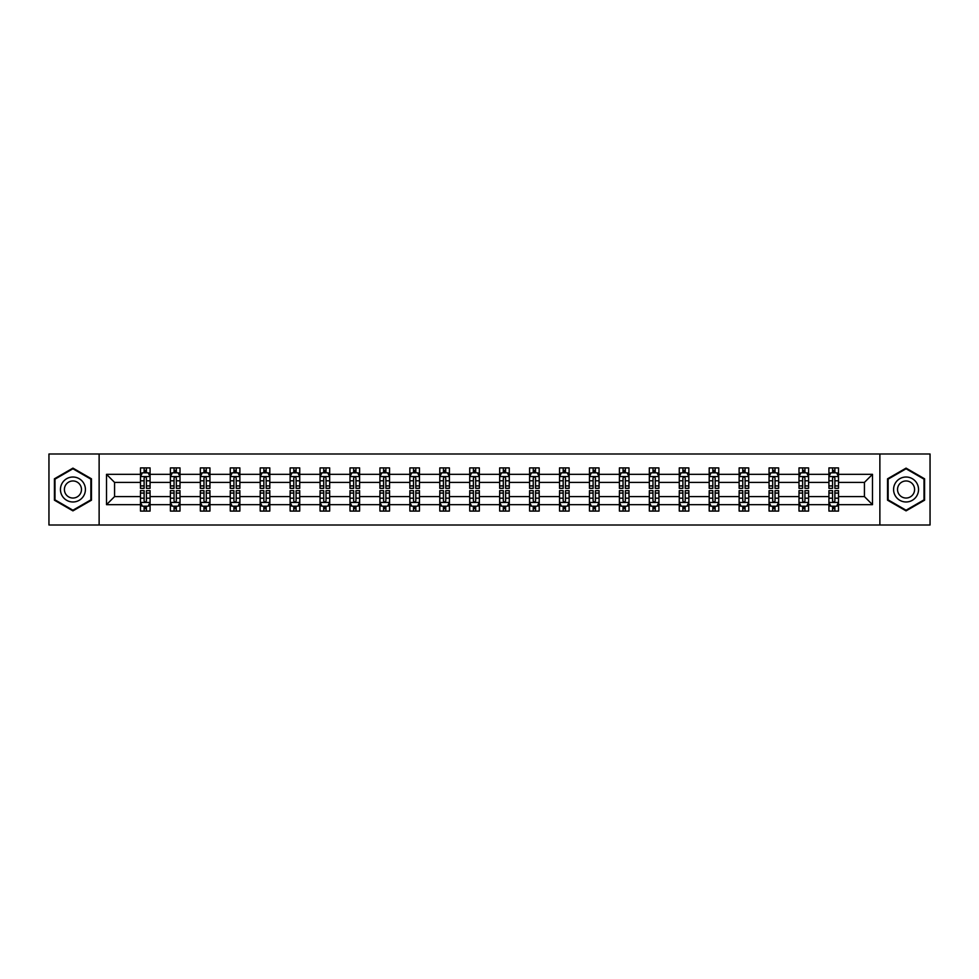 <?xml version="1.0" encoding="UTF-8"?>
<svg xmlns="http://www.w3.org/2000/svg" width="979" height="979" viewBox="0 0 979 979"><rect width="100%" height="100%" fill="white"/><g stroke="black" fill="none" stroke-linecap="round" stroke-linejoin="round"><path stroke-width="1.47" d="M879.876 525.001L930.05 525.001L930.05 453.999L879.876 453.999L879.876 525.001L99.124 525.001L99.124 453.999L48.95 453.999L48.95 525.001L99.124 525.001M838.526 504.662L838.526 496.598L864.433 496.598L872.485 504.662L838.526 504.662L838.526 511.087L834.879 511.087L834.879 506.192M879.876 453.999L99.124 453.999M828.932 504.662L808.593 504.662L808.593 496.598L828.932 496.598L828.932 511.087L838.526 511.087L838.526 505.959L836.727 505.959M808.593 504.662L808.593 511.087L804.946 511.087L804.946 506.192M798.999 504.662L778.66 504.662L778.66 496.598L798.999 496.598L798.999 511.087L808.593 511.087L808.593 505.959L806.794 505.959M778.66 504.662L778.66 511.087L775.013 511.087L775.013 506.192M769.066 504.662L748.727 504.662L748.727 496.598L769.066 496.598L769.066 511.087L778.66 511.087L778.66 505.959L776.861 505.959M748.727 504.662L748.727 511.087L745.08 511.087L745.08 506.192M739.133 504.662L718.794 504.662L718.794 496.598L739.133 496.598L739.133 511.087L748.727 511.087L748.727 505.959L746.928 505.959M718.794 504.662L718.794 511.087L715.147 511.087L715.147 506.192M709.2 504.662L688.861 504.662L688.861 496.598L709.2 496.598L709.2 511.087L718.794 511.087L718.794 505.959L716.995 505.959M688.861 504.662L688.861 511.087L685.214 511.087L685.214 506.192M679.267 504.662L658.928 504.662L658.928 496.598L679.267 496.598L679.267 511.087L688.861 511.087L688.861 505.959L687.062 505.959M658.928 504.662L658.928 511.087L655.281 511.087L655.281 506.192M649.334 504.662L628.995 504.662L628.995 496.598L649.334 496.598L649.334 511.087L658.928 511.087L658.928 505.959L657.129 505.959M628.995 504.662L628.995 511.087L625.348 511.087L625.348 506.192M619.401 504.662L599.062 504.662L599.062 496.598L619.401 496.598L619.401 511.087L628.995 511.087L628.995 505.959L627.196 505.959M599.062 504.662L599.062 511.087L595.416 511.087L595.416 506.192M589.468 504.662L569.129 504.662L569.129 496.598L589.468 496.598L589.468 511.087L599.062 511.087L599.062 505.959L597.263 505.959M569.129 504.662L569.129 511.087L565.483 511.087L565.483 506.192M559.535 504.662L539.196 504.662L539.196 496.598L559.535 496.598L559.535 511.087L569.129 511.087L569.129 505.959L567.331 505.959M539.196 504.662L539.196 511.087L535.55 511.087L535.55 506.192M529.602 504.662L509.264 504.662L509.264 496.598L529.602 496.598L529.602 511.087L539.196 511.087L539.196 505.959L537.398 505.959M509.264 504.662L509.264 511.087L505.617 511.087L505.617 506.192M499.669 504.662L479.331 504.662L479.331 496.598L499.669 496.598L499.669 511.087L509.264 511.087L509.264 505.959L507.465 505.959M479.331 504.662L479.331 511.087L475.684 511.087L475.684 506.192M469.736 504.662L449.398 504.662L449.398 496.598L469.736 496.598L469.736 511.087L479.331 511.087L479.331 505.959L477.532 505.959M449.398 504.662L449.398 511.087L445.751 511.087L445.751 506.192M439.804 504.662L419.465 504.662L419.465 496.598L439.804 496.598L439.804 511.087L449.398 511.087L449.398 505.959L447.599 505.959M419.465 504.662L419.465 511.087L415.818 511.087L415.818 506.192M409.871 504.662L389.532 504.662L389.532 496.598L409.871 496.598L409.871 511.087L419.465 511.087L419.465 505.959L417.666 505.959M389.532 504.662L389.532 511.087L385.885 511.087L385.885 506.192M379.938 504.662L359.599 504.662L359.599 496.598L379.938 496.598L379.938 511.087L389.532 511.087L389.532 505.959L387.733 505.959M359.599 504.662L359.599 511.087L355.952 511.087L355.952 506.192M350.005 504.662L329.666 504.662L329.666 496.598L350.005 496.598L350.005 511.087L359.599 511.087L359.599 505.959L357.8 505.959M329.666 504.662L329.666 511.087L326.019 511.087L326.019 506.192M320.072 504.662L299.733 504.662L299.733 496.598L320.072 496.598L320.072 511.087L329.666 511.087L329.666 505.959L327.867 505.959M299.733 504.662L299.733 511.087L296.086 511.087L296.086 506.192M290.139 504.662L269.8 504.662L269.8 496.598L290.139 496.598L290.139 511.087L299.733 511.087L299.733 505.959L297.934 505.959M269.8 504.662L269.8 511.087L266.153 511.087L266.153 506.192M260.206 504.662L239.867 504.662L239.867 496.598L260.206 496.598L260.206 511.087L269.8 511.087L269.8 505.959L268.001 505.959M239.867 504.662L239.867 511.087L236.22 511.087L236.22 506.192M230.273 504.662L209.934 504.662L209.934 496.598L230.273 496.598L230.273 511.087L239.867 511.087L239.867 505.959L238.068 505.959M209.934 504.662L209.934 511.087L206.288 511.087L206.288 506.192M200.34 504.662L180.001 504.662L180.001 496.598L200.34 496.598L200.34 511.087L209.934 511.087L209.934 505.959L208.135 505.959M180.001 504.662L180.001 511.087L176.355 511.087L176.355 506.192M170.407 504.662L150.068 504.662L150.068 496.598L170.407 496.598L170.407 511.087L180.001 511.087L180.001 505.959L178.202 505.959M150.068 504.662L150.068 511.087L146.422 511.087L146.422 506.192M140.474 504.662L106.515 504.662L106.515 474.338L140.474 474.338L140.474 482.402L114.567 482.402L114.567 496.598L140.474 496.598L140.474 511.087L150.068 511.087L150.068 505.959L148.27 505.959M142.273 473.041L140.474 473.041L140.474 467.913L140.474 474.338M144.121 472.808L144.121 467.913L140.474 467.913L150.068 467.913L150.068 474.338L170.407 474.338L170.407 467.913L180.001 467.913L180.001 474.338L200.34 474.338L200.34 467.913L209.934 467.913L209.934 474.338L230.273 474.338L230.273 467.913L239.867 467.913L239.867 474.338L260.206 474.338L260.206 467.913L269.8 467.913L269.8 474.338L290.139 474.338L290.139 467.913L299.733 467.913L299.733 474.338L320.072 474.338L320.072 467.913L329.666 467.913L329.666 474.338L350.005 474.338L350.005 467.913L359.599 467.913L359.599 474.338L379.938 474.338L379.938 467.913L389.532 467.913L389.532 474.338L409.871 474.338L409.871 467.913L419.465 467.913L419.465 474.338L439.804 474.338L439.804 467.913L449.398 467.913L449.398 474.338L469.736 474.338L469.736 467.913L479.331 467.913L479.331 474.338L499.669 474.338L499.669 467.913L509.264 467.913L509.264 474.338L529.602 474.338L529.602 467.913L539.196 467.913L539.196 474.338L559.535 474.338L559.535 467.913L569.129 467.913L569.129 474.338L589.468 474.338L589.468 467.913L599.062 467.913L599.062 474.338L619.401 474.338L619.401 467.913L628.995 467.913L628.995 474.338L649.334 474.338L649.334 467.913L658.928 467.913L658.928 474.338L679.267 474.338L679.267 467.913L688.861 467.913L688.861 474.338L709.2 474.338L709.2 467.913L718.794 467.913L718.794 474.338L739.133 474.338L739.133 467.913L748.727 467.913L748.727 474.338L769.066 474.338L769.066 467.913L778.66 467.913L778.66 474.338L798.999 474.338L798.999 467.913L808.593 467.913L808.593 474.338L828.932 474.338L828.932 467.913L838.526 467.913L838.526 474.338L872.485 474.338L872.485 504.662M828.932 474.338L828.932 482.402L808.593 482.402L808.593 474.338M798.999 474.338L798.999 482.402L778.66 482.402L778.66 474.338M769.066 474.338L769.066 482.402L748.727 482.402L748.727 474.338M739.133 474.338L739.133 482.402L718.794 482.402L718.794 474.338M709.2 474.338L709.2 482.402L688.861 482.402L688.861 474.338M679.267 474.338L679.267 482.402L658.928 482.402L658.928 474.338M649.334 474.338L649.334 482.402L628.995 482.402L628.995 474.338M619.401 474.338L619.401 482.402L599.062 482.402L599.062 474.338M589.468 474.338L589.468 482.402L569.129 482.402L569.129 474.338M559.535 474.338L559.535 482.402L539.196 482.402L539.196 474.338M529.602 474.338L529.602 482.402L509.264 482.402L509.264 474.338M499.669 474.338L499.669 482.402L479.331 482.402L479.331 474.338M469.736 474.338L469.736 482.402L449.398 482.402L449.398 474.338M439.804 474.338L439.804 482.402L419.465 482.402L419.465 474.338M409.871 474.338L409.871 482.402L389.532 482.402L389.532 474.338M379.938 474.338L379.938 482.402L359.599 482.402L359.599 474.338M350.005 474.338L350.005 482.402L329.666 482.402L329.666 474.338M320.072 474.338L320.072 482.402L299.733 482.402L299.733 474.338M290.139 474.338L290.139 482.402L269.8 482.402L269.8 474.338M260.206 474.338L260.206 482.402L239.867 482.402L239.867 474.338M230.273 474.338L230.273 482.402L209.934 482.402L209.934 474.338M200.34 474.338L200.34 482.402L180.001 482.402L180.001 474.338M170.407 474.338L170.407 482.402L150.068 482.402L150.068 474.338M106.515 474.338L114.567 482.402M864.433 496.598L864.433 482.402L838.526 482.402L838.526 474.338M832.578 472.71L834.879 472.71M802.645 472.71L804.946 472.71M772.712 472.71L775.013 472.71M742.78 472.71L745.08 472.71M712.847 472.71L715.147 472.71M682.914 472.71L685.214 472.71M652.981 472.71L655.281 472.71M623.048 472.71L625.348 472.71M593.115 472.71L595.416 472.71M563.182 472.71L565.483 472.71M533.249 472.71L535.55 472.71M503.316 472.71L505.617 472.71M473.383 472.71L475.684 472.71M443.45 472.71L445.751 472.71M413.517 472.71L415.818 472.71M383.584 472.71L385.885 472.71M353.652 472.71L355.952 472.71M323.719 472.71L326.019 472.71M293.786 472.71L296.086 472.71M263.853 472.71L266.153 472.71M233.92 472.71L236.22 472.71M203.987 472.71L206.288 472.71M174.054 472.71L176.355 472.71M144.121 472.71L146.422 472.71M144.121 506.29L146.422 506.29M174.054 506.29L176.355 506.29M203.987 506.29L206.288 506.29M233.92 506.29L236.22 506.29M263.853 506.29L266.153 506.29M293.786 506.29L296.086 506.29M323.719 506.29L326.019 506.29M353.652 506.29L355.952 506.29M383.584 506.29L385.885 506.29M413.517 506.29L415.818 506.29M443.45 506.29L445.751 506.29M473.383 506.29L475.684 506.29M503.316 506.29L505.617 506.29M533.249 506.29L535.55 506.29M563.182 506.29L565.483 506.29M593.115 506.29L595.416 506.29M623.048 506.29L625.348 506.29M652.981 506.29L655.281 506.29M682.914 506.29L685.214 506.29M712.847 506.29L715.147 506.29M742.78 506.29L745.08 506.29M772.712 506.29L775.013 506.29M802.645 506.29L804.946 506.29M832.578 506.29L834.879 506.29M114.567 496.598L106.515 504.662M872.485 474.338L864.433 482.402M91.451 478.804L72.935 468.121L54.42 478.804L54.42 500.196L72.935 510.879L91.451 500.196L91.451 478.804M887.549 478.804L887.549 500.196L906.064 510.879L924.58 500.196L924.58 478.804L906.064 468.121L887.549 478.804M146.422 470.409L144.121 470.409M140.474 485.939L140.474 488.35L144.121 488.35L144.121 485.939L140.474 485.939L140.474 482.402M150.068 482.402L150.068 488.35L146.422 488.35L146.422 478.082C145.663 476.602 144.892 476.602 144.121 478.082L144.121 485.939M148.27 473.041L150.068 473.041L150.068 467.913L146.422 467.913L146.422 472.808M150.068 476.638L148.147 472.808L142.396 472.808L140.474 476.638M144.121 508.59L146.422 508.59M150.068 493.061L150.068 490.65L146.422 490.65L146.422 493.061L150.068 493.061L150.068 496.598M140.474 496.598L140.474 490.65L144.121 490.65L144.121 500.918C144.892 502.398 145.651 502.398 146.422 500.918L146.422 493.061M142.273 505.959L140.474 505.959L140.474 511.087L144.121 511.087L144.121 506.192M140.474 502.362L142.396 506.192L148.147 506.192L150.068 502.362M176.355 470.409L174.054 470.409M172.206 473.041L170.407 473.041L170.407 467.913L174.054 467.913L174.054 472.808M170.407 485.939L170.407 488.35L174.054 488.35L174.054 485.939L170.407 485.939L170.407 482.402M180.001 482.402L180.001 488.35L176.355 488.35L176.355 478.082C175.596 476.602 174.825 476.602 174.054 478.082L174.054 485.939M178.202 473.041L180.001 473.041L180.001 467.913L176.355 467.913L176.355 472.808M180.001 476.638L178.08 472.808L172.328 472.808L170.407 476.638M206.288 470.409L203.987 470.409M202.139 473.041L200.34 473.041L200.34 467.913L203.987 467.913L203.987 472.808M200.34 485.939L200.34 488.35L203.987 488.35L203.987 485.939L200.34 485.939L200.34 482.402M209.934 482.402L209.934 488.35L206.288 488.35L206.288 478.082C205.529 476.602 204.758 476.602 203.987 478.082L203.987 485.939M208.135 473.041L209.934 473.041L209.934 467.913L206.288 467.913L206.288 472.808M209.934 476.638L208.013 472.808L202.261 472.808L200.34 476.638M174.054 508.59L176.355 508.59M180.001 493.061L180.001 490.65L176.355 490.65L176.355 493.061L180.001 493.061L180.001 496.598M170.407 496.598L170.407 490.65L174.054 490.65L174.054 500.918C174.825 502.398 175.584 502.398 176.355 500.918L176.355 493.061M172.206 505.959L170.407 505.959L170.407 511.087L174.054 511.087L174.054 506.192M170.407 502.362L172.328 506.192L178.08 506.192L180.001 502.362M203.987 508.59L206.288 508.59M209.934 493.061L209.934 490.65L206.288 490.65L206.288 493.061L209.934 493.061L209.934 496.598M200.34 496.598L200.34 490.65L203.987 490.65L203.987 500.918C204.758 502.398 205.517 502.398 206.288 500.918L206.288 493.061M202.139 505.959L200.34 505.959L200.34 511.087L203.987 511.087L203.987 506.192M200.34 502.362L202.261 506.192L208.013 506.192L209.934 502.362M62.13 483.259A12.47 12.47 0 0 0 66.694 500.306A12.47 12.47 0 0 0 83.741 495.741A12.47 12.47 0 0 0 79.177 478.694A12.47 12.47 0 0 0 62.13 483.259M65.544 485.229A8.542 8.542 0 0 0 68.665 496.891A8.542 8.542 0 0 0 80.327 493.771A8.542 8.542 0 0 0 77.206 482.109A8.542 8.542 0 0 0 65.544 485.229M90.876 479.147L90.876 499.853L72.935 510.218L54.995 499.853L54.995 479.147L72.935 468.782L90.876 479.147M895.259 483.259A12.47 12.47 0 0 0 899.823 500.306A12.47 12.47 0 0 0 916.87 495.741A12.47 12.47 0 0 0 912.306 478.694A12.47 12.47 0 0 0 895.259 483.259M898.673 485.229A8.542 8.542 0 0 0 901.794 496.891A8.542 8.542 0 0 0 913.456 493.771A8.542 8.542 0 0 0 910.335 482.109A8.542 8.542 0 0 0 898.673 485.229M924.005 479.147L924.005 499.853L906.064 510.218L888.124 499.853L888.124 479.147L906.064 468.782L924.005 479.147M236.22 470.409L233.92 470.409M232.072 473.041L230.273 473.041L230.273 467.913L233.92 467.913L233.92 472.808M230.273 485.939L230.273 488.35L233.92 488.35L233.92 485.939L230.273 485.939L230.273 482.402M239.867 482.402L239.867 488.35L236.22 488.35L236.22 478.082C235.462 476.602 234.691 476.602 233.92 478.082L233.92 485.939M238.068 473.041L239.867 473.041L239.867 467.913L236.22 467.913L236.22 472.808M239.867 476.638L237.946 472.808L232.194 472.808L230.273 476.638M233.92 508.59L236.22 508.59M239.867 493.061L239.867 490.65L236.22 490.65L236.22 493.061L239.867 493.061L239.867 496.598M230.273 496.598L230.273 490.65L233.92 490.65L233.92 500.918C234.691 502.398 235.45 502.398 236.22 500.918L236.22 493.061M232.072 505.959L230.273 505.959L230.273 511.087L233.92 511.087L233.92 506.192M230.273 502.362L232.194 506.192L237.946 506.192L239.867 502.362M266.153 470.409L263.853 470.409M262.005 473.041L260.206 473.041L260.206 467.913L263.853 467.913L263.853 472.808M260.206 485.939L260.206 488.35L263.853 488.35L263.853 485.939L260.206 485.939L260.206 482.402M269.8 482.402L269.8 488.35L266.153 488.35L266.153 478.082C265.382 476.602 264.624 476.602 263.853 478.082L263.853 485.939M268.001 473.041L269.8 473.041L269.8 467.913L266.153 467.913L266.153 472.808M269.8 476.638L267.879 472.808L262.127 472.808L260.206 476.638M263.853 508.59L266.153 508.59M269.8 493.061L269.8 490.65L266.153 490.65L266.153 493.061L269.8 493.061L269.8 496.598M260.206 496.598L260.206 490.65L263.853 490.65L263.853 500.918C264.624 502.398 265.382 502.398 266.153 500.918L266.153 493.061M262.005 505.959L260.206 505.959L260.206 511.087L263.853 511.087L263.853 506.192M260.206 502.362L262.127 506.192L267.879 506.192L269.8 502.362M296.086 470.409L293.786 470.409M291.938 473.041L290.139 473.041L290.139 467.913L293.786 467.913L293.786 472.808M290.139 485.939L290.139 488.35L293.786 488.35L293.786 485.939L290.139 485.939L290.139 482.402M299.733 482.402L299.733 488.35L296.086 488.35L296.086 478.082C295.315 476.602 294.557 476.602 293.786 478.082L293.786 485.939M297.934 473.041L299.733 473.041L299.733 467.913L296.086 467.913L296.086 472.808M299.733 476.638L297.812 472.808L292.06 472.808L290.139 476.638M293.786 508.59L296.086 508.59M299.733 493.061L299.733 490.65L296.086 490.65L296.086 493.061L299.733 493.061L299.733 496.598M290.139 496.598L290.139 490.65L293.786 490.65L293.786 500.918C294.557 502.398 295.315 502.398 296.086 500.918L296.086 493.061M291.938 505.959L290.139 505.959L290.139 511.087L293.786 511.087L293.786 506.192M290.139 502.362L292.06 506.192L297.812 506.192L299.733 502.362M326.019 470.409L323.719 470.409M321.871 473.041L320.072 473.041L320.072 467.913L323.719 467.913L323.719 472.808M320.072 485.939L320.072 488.35L323.719 488.35L323.719 485.939L320.072 485.939L320.072 482.402M329.666 482.402L329.666 488.35L326.019 488.35L326.019 478.082C325.248 476.602 324.49 476.602 323.719 478.082L323.719 485.939M327.867 473.041L329.666 473.041L329.666 467.913L326.019 467.913L326.019 472.808M329.666 476.638L327.745 472.808L321.993 472.808L320.072 476.638M323.719 508.59L326.019 508.59M329.666 493.061L329.666 490.65L326.019 490.65L326.019 493.061L329.666 493.061L329.666 496.598M320.072 496.598L320.072 490.65L323.719 490.65L323.719 500.918C324.49 502.398 325.248 502.398 326.019 500.918L326.019 493.061M321.871 505.959L320.072 505.959L320.072 511.087L323.719 511.087L323.719 506.192M320.072 502.362L321.993 506.192L327.745 506.192L329.666 502.362M355.952 470.409L353.652 470.409M351.804 473.041L350.005 473.041L350.005 467.913L353.652 467.913L353.652 472.808M350.005 485.939L350.005 488.35L353.652 488.35L353.652 485.939L350.005 485.939L350.005 482.402M359.599 482.402L359.599 488.35L355.952 488.35L355.952 478.082C355.181 476.602 354.422 476.602 353.652 478.082L353.652 485.939M357.8 473.041L359.599 473.041L359.599 467.913L355.952 467.913L355.952 472.808M359.599 476.638L357.678 472.808L351.926 472.808L350.005 476.638M353.652 508.59L355.952 508.59M359.599 493.061L359.599 490.65L355.952 490.65L355.952 493.061L359.599 493.061L359.599 496.598M350.005 496.598L350.005 490.65L353.652 490.65L353.652 500.918C354.422 502.398 355.181 502.398 355.952 500.918L355.952 493.061M351.804 505.959L350.005 505.959L350.005 511.087L353.652 511.087L353.652 506.192M350.005 502.362L351.926 506.192L357.678 506.192L359.599 502.362M385.885 470.409L383.584 470.409M381.737 473.041L379.938 473.041L379.938 467.913L383.584 467.913L383.584 472.808M379.938 485.939L379.938 488.35L383.584 488.35L383.584 485.939L379.938 485.939L379.938 482.402M389.532 482.402L389.532 488.35L385.885 488.35L385.885 478.082C385.114 476.602 384.355 476.602 383.584 478.082L383.584 485.939M387.733 473.041L389.532 473.041L389.532 467.913L385.885 467.913L385.885 472.808M389.532 476.638L387.611 472.808L381.859 472.808L379.938 476.638M383.584 508.59L385.885 508.59M389.532 493.061L389.532 490.65L385.885 490.65L385.885 493.061L389.532 493.061L389.532 496.598M379.938 496.598L379.938 490.65L383.584 490.65L383.584 500.918C384.355 502.398 385.114 502.398 385.885 500.918L385.885 493.061M381.737 505.959L379.938 505.959L379.938 511.087L383.584 511.087L383.584 506.192M379.938 502.362L381.859 506.192L387.611 506.192L389.532 502.362M415.818 470.409L413.517 470.409M411.669 473.041L409.871 473.041L409.871 467.913L413.517 467.913L413.517 472.808M409.871 485.939L409.871 488.35L413.517 488.35L413.517 485.939L409.871 485.939L409.871 482.402M419.465 482.402L419.465 488.35L415.818 488.35L415.818 478.082C415.047 476.602 414.288 476.602 413.517 478.082L413.517 485.939M417.666 473.041L419.465 473.041L419.465 467.913L415.818 467.913L415.818 472.808M419.465 476.638L417.543 472.808L411.792 472.808L409.871 476.638M445.751 470.409L443.45 470.409M441.602 473.041L439.804 473.041L439.804 467.913L443.45 467.913L443.45 472.808M439.804 485.939L439.804 488.35L443.45 488.35L443.45 485.939L439.804 485.939L439.804 482.402M449.398 482.402L449.398 488.35L445.751 488.35L445.751 478.082C444.98 476.602 444.221 476.602 443.45 478.082L443.45 485.939M447.599 473.041L449.398 473.041L449.398 467.913L445.751 467.913L445.751 472.808M449.398 476.638L447.476 472.808L441.725 472.808L439.804 476.638M475.684 470.409L473.383 470.409M471.535 473.041L469.736 473.041L469.736 467.913L473.383 467.913L473.383 472.808M469.736 485.939L469.736 488.35L473.383 488.35L473.383 485.939L469.736 485.939L469.736 482.402M479.331 482.402L479.331 488.35L475.684 488.35L475.684 478.082C474.913 476.602 474.154 476.602 473.383 478.082L473.383 485.939M477.532 473.041L479.331 473.041L479.331 467.913L475.684 467.913L475.684 472.808M479.331 476.638L477.409 472.808L471.658 472.808L469.736 476.638M505.617 470.409L503.316 470.409M501.468 473.041L499.669 473.041L499.669 467.913L503.316 467.913L503.316 472.808M499.669 485.939L499.669 488.35L503.316 488.35L503.316 485.939L499.669 485.939L499.669 482.402M509.264 482.402L509.264 488.35L505.617 488.35L505.617 478.082C504.846 476.602 504.087 476.602 503.316 478.082L503.316 485.939M507.465 473.041L509.264 473.041L509.264 467.913L505.617 467.913L505.617 472.808M509.264 476.638L507.342 472.808L501.591 472.808L499.669 476.638M535.55 470.409L533.249 470.409M531.401 473.041L529.602 473.041L529.602 467.913L533.249 467.913L533.249 472.808M529.602 485.939L529.602 488.35L533.249 488.35L533.249 485.939L529.602 485.939L529.602 482.402M539.196 482.402L539.196 488.35L535.55 488.35L535.55 478.082C534.779 476.602 534.02 476.602 533.249 478.082L533.249 485.939M537.398 473.041L539.196 473.041L539.196 467.913L535.55 467.913L535.55 472.808M539.196 476.638L537.275 472.808L531.524 472.808L529.602 476.638M565.483 470.409L563.182 470.409M561.334 473.041L559.535 473.041L559.535 467.913L563.182 467.913L563.182 472.808M559.535 485.939L559.535 488.35L563.182 488.35L563.182 485.939L559.535 485.939L559.535 482.402M569.129 482.402L569.129 488.35L565.483 488.35L565.483 478.082C564.712 476.602 563.953 476.602 563.182 478.082L563.182 485.939M567.331 473.041L569.129 473.041L569.129 467.913L565.483 467.913L565.483 472.808M569.129 476.638L567.208 472.808L561.457 472.808L559.535 476.638M595.416 470.409L593.115 470.409M591.267 473.041L589.468 473.041L589.468 467.913L593.115 467.913L593.115 472.808M589.468 485.939L589.468 488.35L593.115 488.35L593.115 485.939L589.468 485.939L589.468 482.402M599.062 482.402L599.062 488.35L595.416 488.35L595.416 478.082C594.645 476.602 593.886 476.602 593.115 478.082L593.115 485.939M597.263 473.041L599.062 473.041L599.062 467.913L595.416 467.913L595.416 472.808M599.062 476.638L597.141 472.808L591.389 472.808L589.468 476.638M625.348 470.409L623.048 470.409M621.2 473.041L619.401 473.041L619.401 467.913L623.048 467.913L623.048 472.808M619.401 485.939L619.401 488.35L623.048 488.35L623.048 485.939L619.401 485.939L619.401 482.402M628.995 482.402L628.995 488.35L625.348 488.35L625.348 478.082C624.578 476.602 623.819 476.602 623.048 478.082L623.048 485.939M627.196 473.041L628.995 473.041L628.995 467.913L625.348 467.913L625.348 472.808M628.995 476.638L627.074 472.808L621.322 472.808L619.401 476.638M655.281 470.409L652.981 470.409M651.133 473.041L649.334 473.041L649.334 467.913L652.981 467.913L652.981 472.808M649.334 485.939L649.334 488.35L652.981 488.35L652.981 485.939L649.334 485.939L649.334 482.402M658.928 482.402L658.928 488.35L655.281 488.35L655.281 478.082C654.51 476.602 653.752 476.602 652.981 478.082L652.981 485.939M657.129 473.041L658.928 473.041L658.928 467.913L655.281 467.913L655.281 472.808M658.928 476.638L657.007 472.808L651.255 472.808L649.334 476.638M685.214 470.409L682.914 470.409M681.066 473.041L679.267 473.041L679.267 467.913L682.914 467.913L682.914 472.808M679.267 485.939L679.267 488.35L682.914 488.35L682.914 485.939L679.267 485.939L679.267 482.402M688.861 482.402L688.861 488.35L685.214 488.35L685.214 478.082C684.443 476.602 683.685 476.602 682.914 478.082L682.914 485.939M687.062 473.041L688.861 473.041L688.861 467.913L685.214 467.913L685.214 472.808M688.861 476.638L686.94 472.808L681.188 472.808L679.267 476.638M413.517 508.59L415.818 508.59M419.465 493.061L419.465 490.65L415.818 490.65L415.818 493.061L419.465 493.061L419.465 496.598M409.871 496.598L409.871 490.65L413.517 490.65L413.517 500.918C414.288 502.398 415.047 502.398 415.818 500.918L415.818 493.061M411.669 505.959L409.871 505.959L409.871 511.087L413.517 511.087L413.517 506.192M409.871 502.362L411.792 506.192L417.543 506.192L419.465 502.362M443.45 508.59L445.751 508.59M449.398 493.061L449.398 490.65L445.751 490.65L445.751 493.061L449.398 493.061L449.398 496.598M439.804 496.598L439.804 490.65L443.45 490.65L443.45 500.918C444.221 502.398 444.98 502.398 445.751 500.918L445.751 493.061M441.602 505.959L439.804 505.959L439.804 511.087L443.45 511.087L443.45 506.192M439.804 502.362L441.725 506.192L447.476 506.192L449.398 502.362M473.383 508.59L475.684 508.59M479.331 493.061L479.331 490.65L475.684 490.65L475.684 493.061L479.331 493.061L479.331 496.598M469.736 496.598L469.736 490.65L473.383 490.65L473.383 500.918C474.154 502.398 474.913 502.398 475.684 500.918L475.684 493.061M471.535 505.959L469.736 505.959L469.736 511.087L473.383 511.087L473.383 506.192M469.736 502.362L471.658 506.192L477.409 506.192L479.331 502.362M503.316 508.59L505.617 508.59M509.264 493.061L509.264 490.65L505.617 490.65L505.617 493.061L509.264 493.061L509.264 496.598M499.669 496.598L499.669 490.65L503.316 490.65L503.316 500.918C504.087 502.398 504.846 502.398 505.617 500.918L505.617 493.061M501.468 505.959L499.669 505.959L499.669 511.087L503.316 511.087L503.316 506.192M499.669 502.362L501.591 506.192L507.342 506.192L509.264 502.362M533.249 508.59L535.55 508.59M539.196 493.061L539.196 490.65L535.55 490.65L535.55 493.061L539.196 493.061L539.196 496.598M529.602 496.598L529.602 490.65L533.249 490.65L533.249 500.918C534.02 502.398 534.779 502.398 535.55 500.918L535.55 493.061M531.401 505.959L529.602 505.959L529.602 511.087L533.249 511.087L533.249 506.192M529.602 502.362L531.524 506.192L537.275 506.192L539.196 502.362M563.182 508.59L565.483 508.59M569.129 493.061L569.129 490.65L565.483 490.65L565.483 493.061L569.129 493.061L569.129 496.598M559.535 496.598L559.535 490.65L563.182 490.65L563.182 500.918C563.953 502.398 564.712 502.398 565.483 500.918L565.483 493.061M561.334 505.959L559.535 505.959L559.535 511.087L563.182 511.087L563.182 506.192M559.535 502.362L561.457 506.192L567.208 506.192L569.129 502.362M593.115 508.59L595.416 508.59M599.062 493.061L599.062 490.65L595.416 490.65L595.416 493.061L599.062 493.061L599.062 496.598M589.468 496.598L589.468 490.65L593.115 490.65L593.115 500.918C593.886 502.398 594.645 502.398 595.416 500.918L595.416 493.061M591.267 505.959L589.468 505.959L589.468 511.087L593.115 511.087L593.115 506.192M589.468 502.362L591.389 506.192L597.141 506.192L599.062 502.362M623.048 508.59L625.348 508.59M628.995 493.061L628.995 490.65L625.348 490.65L625.348 493.061L628.995 493.061L628.995 496.598M619.401 496.598L619.401 490.65L623.048 490.65L623.048 500.918C623.819 502.398 624.578 502.398 625.348 500.918L625.348 493.061M621.2 505.959L619.401 505.959L619.401 511.087L623.048 511.087L623.048 506.192M619.401 502.362L621.322 506.192L627.074 506.192L628.995 502.362M652.981 508.59L655.281 508.59M658.928 493.061L658.928 490.65L655.281 490.65L655.281 493.061L658.928 493.061L658.928 496.598M649.334 496.598L649.334 490.65L652.981 490.65L652.981 500.918C653.752 502.398 654.51 502.398 655.281 500.918L655.281 493.061M651.133 505.959L649.334 505.959L649.334 511.087L652.981 511.087L652.981 506.192M649.334 502.362L651.255 506.192L657.007 506.192L658.928 502.362M682.914 508.59L685.214 508.59M688.861 493.061L688.861 490.65L685.214 490.65L685.214 493.061L688.861 493.061L688.861 496.598M679.267 496.598L679.267 490.65L682.914 490.65L682.914 500.918C683.685 502.398 684.443 502.398 685.214 500.918L685.214 493.061M681.066 505.959L679.267 505.959L679.267 511.087L682.914 511.087L682.914 506.192M679.267 502.362L681.188 506.192L686.94 506.192L688.861 502.362M715.147 470.409L712.847 470.409M710.999 473.041L709.2 473.041L709.2 467.913L712.847 467.913L712.847 472.808M709.2 485.939L709.2 488.35L712.847 488.35L712.847 485.939L709.2 485.939L709.2 482.402M718.794 482.402L718.794 488.35L715.147 488.35L715.147 478.082C714.376 476.602 713.618 476.602 712.847 478.082L712.847 485.939M716.995 473.041L718.794 473.041L718.794 467.913L715.147 467.913L715.147 472.808M718.794 476.638L716.873 472.808L711.121 472.808L709.2 476.638M712.847 508.59L715.147 508.59M718.794 493.061L718.794 490.65L715.147 490.65L715.147 493.061L718.794 493.061L718.794 496.598M709.2 496.598L709.2 490.65L712.847 490.65L712.847 500.918C713.618 502.398 714.376 502.398 715.147 500.918L715.147 493.061M710.999 505.959L709.2 505.959L709.2 511.087L712.847 511.087L712.847 506.192M709.2 502.362L711.121 506.192L716.873 506.192L718.794 502.362M745.08 470.409L742.78 470.409M740.932 473.041L739.133 473.041L739.133 467.913L742.78 467.913L742.78 472.808M739.133 485.939L739.133 488.35L742.78 488.35L742.78 485.939L739.133 485.939L739.133 482.402M748.727 482.402L748.727 488.35L745.08 488.35L745.08 478.082C744.309 476.602 743.55 476.602 742.78 478.082L742.78 485.939M746.928 473.041L748.727 473.041L748.727 467.913L745.08 467.913L745.08 472.808M748.727 476.638L746.806 472.808L741.054 472.808L739.133 476.638M742.78 508.59L745.08 508.59M748.727 493.061L748.727 490.65L745.08 490.65L745.08 493.061L748.727 493.061L748.727 496.598M739.133 496.598L739.133 490.65L742.78 490.65L742.78 500.918C743.538 502.398 744.309 502.398 745.08 500.918L745.08 493.061M740.932 505.959L739.133 505.959L739.133 511.087L742.78 511.087L742.78 506.192M739.133 502.362L741.054 506.192L746.806 506.192L748.727 502.362M775.013 470.409L772.712 470.409M770.865 473.041L769.066 473.041L769.066 467.913L772.712 467.913L772.712 472.808M769.066 485.939L769.066 488.35L772.712 488.35L772.712 485.939L769.066 485.939L769.066 482.402M778.66 482.402L778.66 488.35L775.013 488.35L775.013 478.082C774.242 476.602 773.483 476.602 772.712 478.082L772.712 485.939M776.861 473.041L778.66 473.041L778.66 467.913L775.013 467.913L775.013 472.808M778.66 476.638L776.739 472.808L770.987 472.808L769.066 476.638M772.712 508.59L775.013 508.59M778.66 493.061L778.66 490.65L775.013 490.65L775.013 493.061L778.66 493.061L778.66 496.598M769.066 496.598L769.066 490.65L772.712 490.65L772.712 500.918C773.471 502.398 774.242 502.398 775.013 500.918L775.013 493.061M770.865 505.959L769.066 505.959L769.066 511.087L772.712 511.087L772.712 506.192M769.066 502.362L770.987 506.192L776.739 506.192L778.66 502.362M804.946 470.409L802.645 470.409M800.798 473.041L798.999 473.041L798.999 467.913L802.645 467.913L802.645 472.808M798.999 485.939L798.999 488.35L802.645 488.35L802.645 485.939L798.999 485.939L798.999 482.402M808.593 482.402L808.593 488.35L804.946 488.35L804.946 478.082C804.175 476.602 803.416 476.602 802.645 478.082L802.645 485.939M806.794 473.041L808.593 473.041L808.593 467.913L804.946 467.913L804.946 472.808M808.593 476.638L806.672 472.808L800.92 472.808L798.999 476.638M802.645 508.59L804.946 508.59M808.593 493.061L808.593 490.65L804.946 490.65L804.946 493.061L808.593 493.061L808.593 496.598M798.999 496.598L798.999 490.65L802.645 490.65L802.645 500.918C803.404 502.398 804.175 502.398 804.946 500.918L804.946 493.061M800.798 505.959L798.999 505.959L798.999 511.087L802.645 511.087L802.645 506.192M798.999 502.362L800.92 506.192L806.672 506.192L808.593 502.362M834.879 470.409L832.578 470.409M830.73 473.041L828.932 473.041L828.932 467.913L832.578 467.913L832.578 472.808M828.932 485.939L828.932 488.35L832.578 488.35L832.578 485.939L828.932 485.939L828.932 482.402M838.526 482.402L838.526 488.35L834.879 488.35L834.879 478.082C834.108 476.602 833.349 476.602 832.578 478.082L832.578 485.939M836.727 473.041L838.526 473.041L838.526 467.913L834.879 467.913L834.879 472.808M838.526 476.638L836.604 472.808L830.853 472.808L828.932 476.638M832.578 508.59L834.879 508.59M838.526 493.061L838.526 490.65L834.879 490.65L834.879 493.061L838.526 493.061L838.526 496.598M828.932 496.598L828.932 490.65L832.578 490.65L832.578 500.918C833.337 502.398 834.108 502.398 834.879 500.918L834.879 493.061M830.73 505.959L828.932 505.959L828.932 511.087L832.578 511.087L832.578 506.192M828.932 502.362L830.853 506.192L836.604 506.192L838.526 502.362M150.02 476.553L140.523 476.553M150.068 485.939L146.422 485.939M144.121 480.799L140.474 480.799M150.068 480.799L146.422 480.799M146.422 471.633L144.121 471.633M140.523 502.447L150.02 502.447M140.474 493.061L144.121 493.061M146.422 498.201L150.068 498.201M140.474 498.201L144.121 498.201M144.121 507.367L146.422 507.367M179.952 476.553L170.456 476.553M180.001 485.939L176.355 485.939M174.054 480.799L170.407 480.799M180.001 480.799L176.355 480.799M176.355 471.633L174.054 471.633M209.885 476.553L200.389 476.553M209.934 485.939L206.288 485.939M203.987 480.799L200.34 480.799M209.934 480.799L206.288 480.799M206.288 471.633L203.987 471.633M170.456 502.447L179.952 502.447M170.407 493.061L174.054 493.061M176.355 498.201L180.001 498.201M170.407 498.201L174.054 498.201M174.054 507.367L176.355 507.367M200.389 502.447L209.885 502.447M200.34 493.061L203.987 493.061M206.288 498.201L209.934 498.201M200.34 498.201L203.987 498.201M203.987 507.367L206.288 507.367M239.818 476.553L230.322 476.553M239.867 485.939L236.22 485.939M233.92 480.799L230.273 480.799M239.867 480.799L236.22 480.799M236.22 471.633L233.92 471.633M230.322 502.447L239.818 502.447M230.273 493.061L233.92 493.061M236.22 498.201L239.867 498.201M230.273 498.201L233.92 498.201M233.92 507.367L236.22 507.367M269.751 476.553L260.255 476.553M269.8 485.939L266.153 485.939M263.853 480.799L260.206 480.799M269.8 480.799L266.153 480.799M266.153 471.633L263.853 471.633M260.255 502.447L269.751 502.447M260.206 493.061L263.853 493.061M266.153 498.201L269.8 498.201M260.206 498.201L263.853 498.201M263.853 507.367L266.153 507.367M299.684 476.553L290.188 476.553M299.733 485.939L296.086 485.939M293.786 480.799L290.139 480.799M299.733 480.799L296.086 480.799M296.086 471.633L293.786 471.633M290.188 502.447L299.684 502.447M290.139 493.061L293.786 493.061M296.086 498.201L299.733 498.201M290.139 498.201L293.786 498.201M293.786 507.367L296.086 507.367M329.617 476.553L320.121 476.553M329.666 485.939L326.019 485.939M323.719 480.799L320.072 480.799M329.666 480.799L326.019 480.799M326.019 471.633L323.719 471.633M320.121 502.447L329.617 502.447M320.072 493.061L323.719 493.061M326.019 498.201L329.666 498.201M320.072 498.201L323.719 498.201M323.719 507.367L326.019 507.367M359.55 476.553L350.054 476.553M359.599 485.939L355.952 485.939M353.652 480.799L350.005 480.799M359.599 480.799L355.952 480.799M355.952 471.633L353.652 471.633M350.054 502.447L359.55 502.447M350.005 493.061L353.652 493.061M355.952 498.201L359.599 498.201M350.005 498.201L353.652 498.201M353.652 507.367L355.952 507.367M389.483 476.553L379.987 476.553M389.532 485.939L385.885 485.939M383.584 480.799L379.938 480.799M389.532 480.799L385.885 480.799M385.885 471.633L383.584 471.633M379.987 502.447L389.483 502.447M379.938 493.061L383.584 493.061M385.885 498.201L389.532 498.201M379.938 498.201L383.584 498.201M383.584 507.367L385.885 507.367M419.416 476.553L409.92 476.553M419.465 485.939L415.818 485.939M413.517 480.799L409.871 480.799M419.465 480.799L415.818 480.799M415.818 471.633L413.517 471.633M449.349 476.553L439.852 476.553M449.398 485.939L445.751 485.939M443.45 480.799L439.804 480.799M449.398 480.799L445.751 480.799M445.751 471.633L443.45 471.633M479.282 476.553L469.785 476.553M479.331 485.939L475.684 485.939M473.383 480.799L469.736 480.799M479.331 480.799L475.684 480.799M475.684 471.633L473.383 471.633M509.215 476.553L499.718 476.553M509.264 485.939L505.617 485.939M503.316 480.799L499.669 480.799M509.264 480.799L505.617 480.799M505.617 471.633L503.316 471.633M539.148 476.553L529.651 476.553M539.196 485.939L535.55 485.939M533.249 480.799L529.602 480.799M539.196 480.799L535.55 480.799M535.55 471.633L533.249 471.633M569.08 476.553L559.584 476.553M569.129 485.939L565.483 485.939M563.182 480.799L559.535 480.799M569.129 480.799L565.483 480.799M565.483 471.633L563.182 471.633M599.013 476.553L589.517 476.553M599.062 485.939L595.416 485.939M593.115 480.799L589.468 480.799M599.062 480.799L595.416 480.799M595.416 471.633L593.115 471.633M628.946 476.553L619.45 476.553M628.995 485.939L625.348 485.939M623.048 480.799L619.401 480.799M628.995 480.799L625.348 480.799M625.348 471.633L623.048 471.633M658.879 476.553L649.383 476.553M658.928 485.939L655.281 485.939M652.981 480.799L649.334 480.799M658.928 480.799L655.281 480.799M655.281 471.633L652.981 471.633M688.812 476.553L679.316 476.553M688.861 485.939L685.214 485.939M682.914 480.799L679.267 480.799M688.861 480.799L685.214 480.799M685.214 471.633L682.914 471.633M409.92 502.447L419.416 502.447M409.871 493.061L413.517 493.061M415.818 498.201L419.465 498.201M409.871 498.201L413.517 498.201M413.517 507.367L415.818 507.367M439.852 502.447L449.349 502.447M439.804 493.061L443.45 493.061M445.751 498.201L449.398 498.201M439.804 498.201L443.45 498.201M443.45 507.367L445.751 507.367M469.785 502.447L479.282 502.447M469.736 493.061L473.383 493.061M475.684 498.201L479.331 498.201M469.736 498.201L473.383 498.201M473.383 507.367L475.684 507.367M499.718 502.447L509.215 502.447M499.669 493.061L503.316 493.061M505.617 498.201L509.264 498.201M499.669 498.201L503.316 498.201M503.316 507.367L505.617 507.367M529.651 502.447L539.148 502.447M529.602 493.061L533.249 493.061M535.55 498.201L539.196 498.201M529.602 498.201L533.249 498.201M533.249 507.367L535.55 507.367M559.584 502.447L569.08 502.447M559.535 493.061L563.182 493.061M565.483 498.201L569.129 498.201M559.535 498.201L563.182 498.201M563.182 507.367L565.483 507.367M589.517 502.447L599.013 502.447M589.468 493.061L593.115 493.061M595.416 498.201L599.062 498.201M589.468 498.201L593.115 498.201M593.115 507.367L595.416 507.367M619.45 502.447L628.946 502.447M619.401 493.061L623.048 493.061M625.348 498.201L628.995 498.201M619.401 498.201L623.048 498.201M623.048 507.367L625.348 507.367M649.383 502.447L658.879 502.447M649.334 493.061L652.981 493.061M655.281 498.201L658.928 498.201M649.334 498.201L652.981 498.201M652.981 507.367L655.281 507.367M679.316 502.447L688.812 502.447M679.267 493.061L682.914 493.061M685.214 498.201L688.861 498.201M679.267 498.201L682.914 498.201M682.914 507.367L685.214 507.367M718.745 476.553L709.249 476.553M718.794 485.939L715.147 485.939M712.847 480.799L709.2 480.799M718.794 480.799L715.147 480.799M715.147 471.633L712.847 471.633M709.249 502.447L718.745 502.447M709.2 493.061L712.847 493.061M715.147 498.201L718.794 498.201M709.2 498.201L712.847 498.201M712.847 507.367L715.147 507.367M748.678 476.553L739.182 476.553M748.727 485.939L745.08 485.939M742.78 480.799L739.133 480.799M748.727 480.799L745.08 480.799M745.08 471.633L742.78 471.633M739.182 502.447L748.678 502.447M739.133 493.061L742.78 493.061M745.08 498.201L748.727 498.201M739.133 498.201L742.78 498.201M742.78 507.367L745.08 507.367M778.611 476.553L769.115 476.553M778.66 485.939L775.013 485.939M772.712 480.799L769.066 480.799M778.66 480.799L775.013 480.799M775.013 471.633L772.712 471.633M769.115 502.447L778.611 502.447M769.066 493.061L772.712 493.061M775.013 498.201L778.66 498.201M769.066 498.201L772.712 498.201M772.712 507.367L775.013 507.367M808.544 476.553L799.048 476.553M808.593 485.939L804.946 485.939M802.645 480.799L798.999 480.799M808.593 480.799L804.946 480.799M804.946 471.633L802.645 471.633M799.048 502.447L808.544 502.447M798.999 493.061L802.645 493.061M804.946 498.201L808.593 498.201M798.999 498.201L802.645 498.201M802.645 507.367L804.946 507.367M838.477 476.553L828.98 476.553M838.526 485.939L834.879 485.939M832.578 480.799L828.932 480.799M838.526 480.799L834.879 480.799M834.879 471.633L832.578 471.633M828.98 502.447L838.477 502.447M828.932 493.061L832.578 493.061M834.879 498.201L838.526 498.201M828.932 498.201L832.578 498.201M832.578 507.367L834.879 507.367"/></g></svg>
